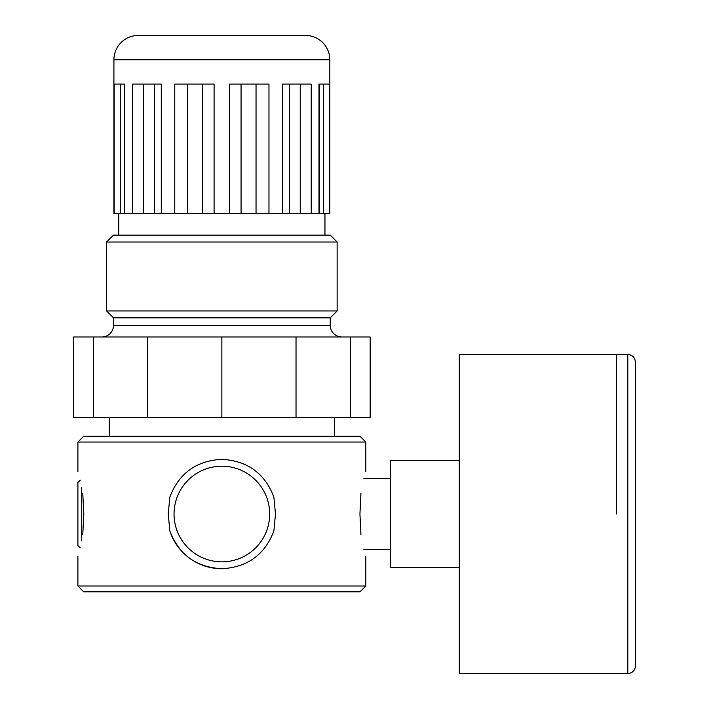 <?xml version="1.0" encoding="UTF-8"?>
<svg xmlns="http://www.w3.org/2000/svg" width="709" height="709" viewBox="0 0 709 709"><rect width="100%" height="100%" fill="white"/><g stroke="black" fill="none" stroke-linecap="round" stroke-linejoin="round"><path stroke-width="1.06" d="M77.901 442.044L83.733 436.212L359.986 436.212L365.826 442.044L77.901 442.044L77.901 471.467M365.826 586.006L359.986 591.838L83.733 591.838L77.901 586.006L365.826 586.006L365.826 556.583M360.961 534.87C367.032 563.38 367.032 563.38 360.961 534.87L359.933 514.025L360.961 493.18C367.032 464.67 367.032 464.67 360.961 493.18M82.767 493.18C76.687 464.67 76.687 464.67 82.767 493.18L83.795 514.025L82.767 534.87C76.687 563.38 76.687 563.38 82.767 534.87M275.482 514.025L273.878 530.988C264.794 554.713 247.459 567.297 221.864 568.742A54.717 54.717 0 0 1 169.841 530.988L168.237 514.025L169.841 497.062C178.934 473.337 196.278 460.753 221.864 459.308C247.503 460.797 264.847 473.373 273.878 497.062L275.482 514.025M269.677 514.025A47.822 47.822 0 0 1 221.864 561.847A47.822 47.822 0 0 1 174.042 514.025A47.822 47.822 0 0 1 221.864 466.203A47.822 47.822 0 0 1 269.677 514.025M221.864 568.742C196.233 567.271 178.89 554.686 169.841 530.988M337.129 242.017L106.589 242.017L113.484 235.122L330.243 235.122L337.129 242.017L337.129 310.95L330.243 317.845L330.243 325.351A11.645 11.645 0 0 0 341.88 336.988M330.243 317.845L113.484 317.845L113.484 325.351A11.645 11.645 0 0 1 101.839 336.988M106.589 242.017L106.589 310.95L113.484 317.845M350.308 417.716L370.178 417.716L370.178 336.988L73.541 336.988L73.541 417.716L350.308 417.716L350.308 336.988M296.025 417.716L296.025 336.988M221.864 417.716L221.864 336.988M147.702 417.716L147.702 336.988M93.411 417.716L93.411 336.988M337.129 310.95L106.589 310.95M305.464 35.45A24.354 24.354 0 0 1 329.818 59.804L329.818 213.453L113.91 213.453L113.91 59.804A24.354 24.354 0 0 1 138.264 35.45L305.464 35.45M324.952 213.453L324.952 235.122M118.766 213.453L118.766 235.122M114.184 213.453L114.184 84.087L124.722 84.087L124.722 213.453M132.503 213.453L132.503 84.087L161.289 84.087L161.289 213.453M174.76 213.453L174.76 84.087L214.091 84.087L214.091 213.453M229.636 213.453L229.636 84.087L268.968 84.087L268.968 213.453M282.43 213.453L282.43 84.087L311.224 84.087L311.224 213.453M318.997 213.453L318.997 84.087L329.534 84.087L329.534 213.453M120.264 213.453L120.264 84.087M124.27 213.453L124.27 84.087M143.475 213.453L143.475 84.087M154.438 213.453L154.438 84.087M187.69 213.453L187.69 84.087M202.659 213.453L202.659 84.087M241.06 213.453L241.06 84.087M256.038 213.453L256.038 84.087M289.29 213.453L289.29 84.087M300.253 213.453L300.253 84.087M319.449 213.453L319.449 84.087M323.464 213.453L323.464 84.087M616.307 514.025L616.307 354.5L616.307 514.025M627.802 673.55C632.446 673.098 634.998 670.546 635.459 665.893L635.459 362.157C634.918 357.425 632.366 354.872 627.802 354.5L459.299 354.5L459.299 673.55L627.802 673.55L627.802 354.5M459.299 460.407L390.367 460.407L390.367 567.643L459.299 567.643M80.232 547.871L77.901 545.54L77.901 482.51L80.232 480.179M81.73 487.136L81.73 540.914M113.484 325.351L330.243 325.351M329.818 59.804L113.91 59.804M109.275 417.716L109.275 436.212M77.901 556.583L77.901 586.006M365.826 442.044L365.826 471.467M334.453 417.716L334.453 436.212M363.859 478.681L390.367 478.681M363.859 549.369L390.367 549.369"/></g></svg>
